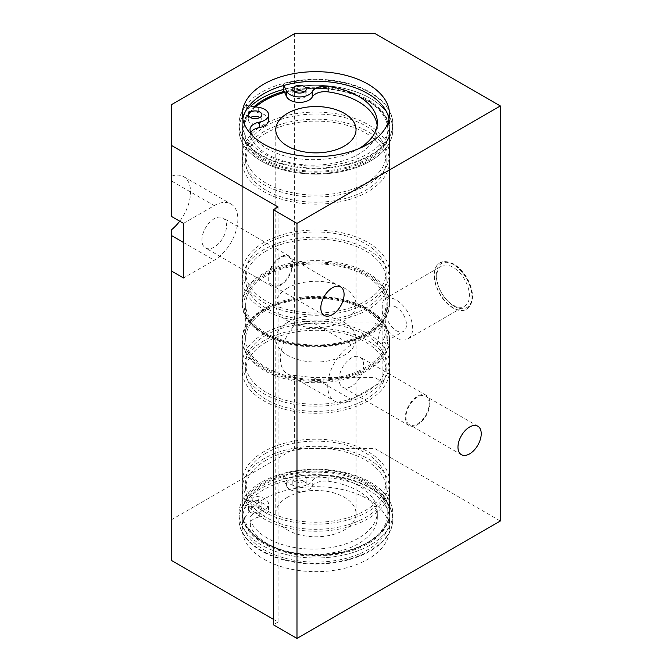 <?xml version="1.0" encoding="UTF-8"?>
<svg xmlns="http://www.w3.org/2000/svg" width="672" height="672" viewBox="0 0 672 672"><rect width="100%" height="100%" fill="white"/><g stroke="black" fill="none" stroke-linecap="round" stroke-linejoin="round"><path stroke-width="0.5" stroke-dasharray="3.36 2.52" d="M453.054 264.323A26.754 15.448 -120 0 0 439.673 263.004A26.754 15.448 -120 0 0 439.673 293.891A26.754 15.448 -120 0 0 466.427 309.338A26.754 15.448 -120 0 0 470.526 287.902A26.754 15.448 -120 0 0 453.054 264.323M453.054 305.054A23.134 13.356 -120 0 0 464.612 306.205A23.134 13.356 -120 0 0 464.612 279.493A23.134 13.356 -120 0 0 441.487 266.137A23.134 13.356 -120 0 0 437.942 284.676A23.134 13.356 -120 0 0 453.054 305.054M385.896 313.202L379.453 333.169L377.278 343.963L381.864 343.871L386.123 332.976L384.804 313.832L385.619 308.498L385.896 313.202M396.295 307.196A14.381 8.299 -120 0 0 389.105 306.482A14.381 8.299 -120 0 0 389.105 323.089A14.381 8.299 -120 0 0 403.486 331.388A14.381 8.299 -120 0 0 405.695 319.864A14.381 8.299 -120 0 0 396.295 307.196M384.04 299.351L384.04 324.366C381.612 311.22 381.612 302.887 384.04 299.351A23.134 13.356 60 0 1 384.737 298.906A23.134 13.356 60 0 1 407.862 312.253A23.134 13.356 60 0 1 407.862 338.965A23.134 13.356 60 0 1 396.295 337.823A23.134 13.356 60 0 1 384.04 324.366M273.336 619.29L278.065 622.02L278.065 206.984M278.065 622.02L273.336 624.75M266.246 333.136A70.224 40.547 180 0 1 245.675 304.466A70.224 40.547 180 0 1 315.899 263.92A70.224 40.547 180 0 1 386.131 304.466A70.224 40.547 180 0 1 342.779 341.922A70.224 40.547 180 0 1 266.246 333.136M266.246 367.534A70.224 40.547 0 0 0 342.779 376.328A70.224 40.547 0 0 0 386.131 338.864A70.224 40.547 0 0 0 315.899 298.326A70.224 40.547 0 0 0 245.675 338.864A70.224 40.547 0 0 0 266.246 367.534M263.878 368.903A73.567 42.479 0 0 0 344.056 378.109A73.567 42.479 0 0 0 389.474 338.864A73.567 42.479 0 0 0 315.899 296.394A73.567 42.479 0 0 0 242.332 338.864A73.567 42.479 0 0 0 263.878 368.903M263.878 334.496A73.567 42.479 180 0 1 242.332 304.466A73.567 42.479 180 0 1 315.899 261.988A73.567 42.479 180 0 1 389.474 304.466A73.567 42.479 180 0 1 344.056 343.703A73.567 42.479 180 0 1 263.878 334.496M254.142 106.63A73.567 42.479 0 0 0 242.332 129.713A73.567 42.479 0 0 0 263.878 159.743A73.567 42.479 0 0 0 344.056 168.958A73.567 42.479 0 0 0 389.474 129.713A73.567 42.479 0 0 0 284.13 91.4M268.582 120.254A13.373 7.72 0 0 0 258.686 112.795L246.263 110.855A76.919 44.402 0 0 0 238.988 129.713A76.919 44.402 0 0 0 315.899 174.115A76.919 44.402 0 0 0 392.818 129.713A76.919 44.402 0 0 0 283.248 89.51A76.919 44.402 180 0 1 392.818 129.713A76.919 44.402 180 0 1 345.332 170.738A76.919 44.402 180 0 1 261.517 161.112A76.919 44.402 180 0 1 238.988 129.713A76.919 44.402 180 0 1 250.757 106.1M261.517 155.106A76.919 44.402 180 0 1 238.988 123.707A76.919 44.402 180 0 1 315.899 79.296A76.919 44.402 180 0 1 392.818 123.707A76.919 44.402 180 0 1 345.332 164.732A76.919 44.402 180 0 1 261.517 155.106M389.004 118.927A73.567 42.479 180 0 1 389.474 123.707A73.567 42.479 180 0 1 344.056 162.943A73.567 42.479 180 0 1 263.878 153.737A73.567 42.479 180 0 1 242.332 123.707A73.567 42.479 180 0 1 242.794 118.927M261.517 545.017A76.919 44.402 180 0 1 238.988 513.618A76.919 44.402 180 0 1 315.899 469.216A76.919 44.402 180 0 1 392.818 513.618A76.919 44.402 180 0 1 345.332 554.644A76.919 44.402 180 0 1 261.517 545.017M261.517 551.023A76.919 44.402 180 0 1 238.988 519.624A76.919 44.402 180 0 1 315.899 475.222A76.919 44.402 180 0 1 392.818 519.624A76.919 44.402 180 0 1 345.332 560.65A76.919 44.402 180 0 1 261.517 551.023M263.878 543.656A73.567 42.479 180 0 1 242.332 513.618A73.567 42.479 180 0 1 315.899 471.139A73.567 42.479 180 0 1 389.474 513.618A73.567 42.479 180 0 1 344.056 552.863A73.567 42.479 180 0 1 263.878 543.656M263.878 549.662A73.567 42.479 0 0 0 344.056 558.869A73.567 42.479 0 0 0 389.474 519.624A73.567 42.479 0 0 0 315.899 477.154A73.567 42.479 0 0 0 242.332 519.624A73.567 42.479 0 0 0 263.878 549.662M263.878 559.213A73.567 42.479 0 0 0 344.056 568.428A73.567 42.479 0 0 0 389.474 529.183A73.567 42.479 0 0 0 315.899 486.704A73.567 42.479 0 0 0 242.332 529.183A73.567 42.479 0 0 0 263.878 559.213M292.06 264.44A16.447 9.492 120 0 0 288.649 256.914A16.447 9.492 120 0 0 272.21 266.406A16.447 9.492 120 0 0 272.21 285.39A16.447 9.492 120 0 0 284.878 280.988A16.447 9.492 120 0 0 292.06 264.44M429.206 403.696A16.447 9.492 120 0 0 425.804 396.169A16.447 9.492 120 0 0 409.357 405.661A16.447 9.492 120 0 0 409.357 424.645A16.447 9.492 120 0 0 422.033 420.244A16.447 9.492 120 0 0 429.206 403.696M292.723 264.054A17.388 10.038 -60 0 1 285.138 281.551A17.388 10.038 -60 0 1 271.74 286.213A17.388 10.038 -60 0 1 271.732 266.129A17.388 10.038 -60 0 1 289.128 256.091A17.388 10.038 -60 0 1 292.723 264.054M226.514 225.826A17.388 10.038 120 0 0 222.911 217.862A17.388 10.038 120 0 0 205.523 227.9A17.388 10.038 120 0 0 205.523 247.985A17.388 10.038 120 0 0 218.929 243.323A17.388 10.038 120 0 0 226.514 225.826M429.878 403.309A17.388 10.038 -60 0 1 422.285 420.806A17.388 10.038 -60 0 1 408.887 425.468A17.388 10.038 -60 0 1 408.887 405.384A17.388 10.038 -60 0 1 426.275 395.346A17.388 10.038 -60 0 1 429.878 403.309M363.67 365.081A17.388 10.038 120 0 0 360.066 357.118A17.388 10.038 120 0 0 342.678 367.164A17.388 10.038 120 0 0 342.678 387.24A17.388 10.038 120 0 0 356.076 382.578A17.388 10.038 120 0 0 363.67 365.081M375.018 323.03L313.538 323.03L294.622 325.315A33.44 19.312 120 0 0 287.356 373.834A33.44 19.312 120 0 0 294.622 375.362L313.538 377.639L375.018 377.639L382.108 381.738L351.372 399.487A33.44 19.312 -60 0 1 334.648 401.142A33.44 19.312 -60 0 1 329.524 374.346A33.44 19.312 -60 0 1 351.372 344.879L382.108 327.13L375.018 323.03L375.018 33.6M382.108 381.738L382.108 327.13M183.481 223.364L214.217 205.615A33.44 19.312 -60 0 1 230.941 203.96A33.44 19.312 -60 0 1 236.065 230.756A33.44 19.312 -60 0 1 214.217 260.232L183.481 277.973M179.718 221.197A33.44 19.312 120 0 0 183.649 176.66A33.44 19.312 120 0 0 171.654 176.14L171.654 216.544M500.346 520.993L375.018 448.636L294.622 448.636L171.654 519.624L171.654 560.582M375.018 377.639L375.018 448.636M294.622 33.6L294.622 325.315M171.654 229.639L171.654 519.624M171.654 104.588L171.654 176.14M294.622 375.362L294.622 448.636M263.878 124.522A73.567 42.479 0 0 0 242.332 154.56A73.567 42.479 0 0 0 315.899 197.039A73.567 42.479 0 0 0 389.474 154.56A73.567 42.479 0 0 0 344.056 115.315A73.567 42.479 0 0 0 263.878 124.522M263.878 249.581A73.567 42.479 0 0 0 242.332 279.619A73.567 42.479 0 0 0 315.899 322.09A73.567 42.479 0 0 0 389.474 279.619A73.567 42.479 0 0 0 344.056 240.374A73.567 42.479 0 0 0 263.878 249.581M287.524 288.078A40.127 23.167 0 0 0 275.772 304.466A40.127 23.167 0 0 0 315.899 327.634A40.127 23.167 0 0 0 356.034 304.466A40.127 23.167 0 0 0 331.254 283.055A40.127 23.167 0 0 0 287.524 288.078M266.246 250.95A70.224 40.547 0 0 0 245.675 279.619A70.224 40.547 0 0 0 315.899 320.158A70.224 40.547 0 0 0 386.131 279.619A70.224 40.547 0 0 0 342.779 242.155A70.224 40.547 0 0 0 266.246 250.95M266.246 243.844A70.224 40.547 0 0 0 245.675 272.513A70.224 40.547 0 0 0 315.899 313.06A70.224 40.547 0 0 0 386.131 272.513A70.224 40.547 0 0 0 342.779 235.057A70.224 40.547 0 0 0 266.246 243.844M263.878 242.483A73.567 42.479 0 0 0 242.332 272.513A73.567 42.479 0 0 0 315.899 314.992A73.567 42.479 0 0 0 389.474 272.513A73.567 42.479 0 0 0 344.056 233.276A73.567 42.479 0 0 0 263.878 242.483M263.878 131.62A73.567 42.479 0 0 0 242.332 161.658A73.567 42.479 0 0 0 315.899 204.137A73.567 42.479 0 0 0 389.474 161.658A73.567 42.479 0 0 0 344.056 122.413A73.567 42.479 0 0 0 263.878 131.62M266.246 132.989A70.224 40.547 0 0 0 245.675 161.658A70.224 40.547 0 0 0 315.899 202.205A70.224 40.547 0 0 0 386.131 161.658A70.224 40.547 0 0 0 342.779 124.202A70.224 40.547 0 0 0 266.246 132.989M266.246 125.891A70.224 40.547 0 0 0 245.675 154.56A70.224 40.547 0 0 0 315.899 195.107A70.224 40.547 0 0 0 386.131 154.56A70.224 40.547 0 0 0 342.779 117.104A70.224 40.547 0 0 0 266.246 125.891M263.878 333.682A73.567 42.479 0 0 0 242.332 363.712A73.567 42.479 0 0 0 315.899 406.19A73.567 42.479 0 0 0 389.474 363.712A73.567 42.479 0 0 0 344.056 324.475A73.567 42.479 0 0 0 263.878 333.682M287.524 322.484A40.127 23.167 0 0 0 275.772 338.864A40.127 23.167 0 0 0 315.899 362.04A40.127 23.167 0 0 0 356.034 338.864A40.127 23.167 0 0 0 331.254 317.461A40.127 23.167 0 0 0 287.524 322.484M263.878 458.732A73.567 42.479 0 0 0 242.332 488.771A73.567 42.479 0 0 0 315.899 531.25A73.567 42.479 0 0 0 389.474 488.771A73.567 42.479 0 0 0 344.056 449.526A73.567 42.479 0 0 0 263.878 458.732M287.524 497.238A40.127 23.167 0 0 0 275.772 513.618A40.127 23.167 0 0 0 315.899 536.785A40.127 23.167 0 0 0 356.034 513.618A40.127 23.167 0 0 0 331.254 492.215A40.127 23.167 0 0 0 287.524 497.238M266.246 460.102A70.224 40.547 0 0 0 245.675 488.771A70.224 40.547 0 0 0 315.899 529.318A70.224 40.547 0 0 0 386.131 488.771A70.224 40.547 0 0 0 342.779 451.315A70.224 40.547 0 0 0 266.246 460.102M266.246 453.004A70.224 40.547 0 0 0 245.675 481.673A70.224 40.547 0 0 0 315.899 522.22A70.224 40.547 0 0 0 386.131 481.673A70.224 40.547 0 0 0 342.779 444.209A70.224 40.547 0 0 0 266.246 453.004M263.878 451.634A73.567 42.479 0 0 0 242.332 481.673A73.567 42.479 0 0 0 315.899 524.152A73.567 42.479 0 0 0 389.474 481.673A73.567 42.479 0 0 0 344.056 442.428A73.567 42.479 0 0 0 263.878 451.634M263.878 340.78A73.567 42.479 0 0 0 242.332 370.818A73.567 42.479 0 0 0 315.899 413.288A73.567 42.479 0 0 0 389.474 370.818A73.567 42.479 0 0 0 344.056 331.573A73.567 42.479 0 0 0 263.878 340.78M266.246 342.14A70.224 40.547 0 0 0 245.675 370.818A70.224 40.547 0 0 0 315.899 411.356A70.224 40.547 0 0 0 386.131 370.818A70.224 40.547 0 0 0 342.779 333.354A70.224 40.547 0 0 0 266.246 342.14M266.246 335.042A70.224 40.547 0 0 0 245.675 363.712A70.224 40.547 0 0 0 315.899 404.258A70.224 40.547 0 0 0 386.131 363.712A70.224 40.547 0 0 0 342.779 326.256A70.224 40.547 0 0 0 266.246 335.042M304.24 91.938L304.24 91.938A6.686 3.864 0 0 1 306.205 94.668A6.686 3.864 0 0 1 299.51 98.532A6.686 3.864 0 0 1 292.824 94.668A6.686 3.864 0 0 1 294.781 91.938M259.93 117.524L259.93 117.524A6.686 3.864 0 0 1 261.895 120.254A6.686 3.864 0 0 1 255.2 124.11A6.686 3.864 0 0 1 248.514 120.254A6.686 3.864 0 0 1 250.471 117.524M253.168 136.34A64.378 37.17 0 0 0 358.646 148.714M377.143 125.278A64.378 37.17 180 0 1 377.32 128.008A64.378 37.17 180 0 1 320.594 164.909A64.378 37.17 180 0 1 250.387 136.777A13.373 7.72 180 0 1 250.009 134.954A13.373 7.72 180 0 1 250.824 132.3M283.903 85.453L283.248 84.042A76.919 44.402 180 0 1 392.818 124.253A76.919 44.402 180 0 1 315.899 168.655A76.919 44.402 180 0 1 238.988 124.253A76.919 44.402 180 0 1 246.263 105.395L246.263 110.855M246.263 105.395L249.144 105.848M283.248 84.042L283.248 85.646M250.471 506.89A6.686 3.864 180 0 1 248.514 504.16A6.686 3.864 180 0 1 255.2 500.296A6.686 3.864 180 0 1 261.895 504.16A6.686 3.864 180 0 1 257.762 507.73A6.686 3.864 180 0 1 250.471 506.89M250.471 512.35A6.686 3.864 0 0 0 257.762 513.19A6.686 3.864 0 0 0 261.895 509.62A6.686 3.864 0 0 0 255.2 505.756A6.686 3.864 0 0 0 248.514 509.62A6.686 3.864 0 0 0 250.471 512.35M294.781 481.303A6.686 3.864 180 0 1 292.824 478.573A6.686 3.864 180 0 1 299.51 474.718A6.686 3.864 180 0 1 306.205 478.573A6.686 3.864 180 0 1 302.072 482.143A6.686 3.864 180 0 1 294.781 481.303M294.781 486.763A6.686 3.864 0 0 0 302.072 487.603A6.686 3.864 0 0 0 306.205 484.033A6.686 3.864 0 0 0 299.51 480.178A6.686 3.864 0 0 0 292.824 484.033A6.686 3.864 0 0 0 294.781 486.763M246.263 500.228A76.919 44.402 0 0 0 238.988 519.078A76.919 44.402 0 0 0 315.899 563.489A76.919 44.402 0 0 0 392.818 519.078A76.919 44.402 0 0 0 283.248 478.876L286.6 486.049A13.373 7.72 0 0 0 299.2 491.761A13.373 7.72 0 0 0 312.253 486.402A13.373 7.72 180 0 1 328.146 481.261A64.378 37.17 180 0 1 377.32 517.373A64.378 37.17 180 0 1 320.594 554.274A64.378 37.17 180 0 1 250.387 526.151A13.373 7.72 180 0 1 250.009 524.328A13.373 7.72 180 0 1 259.3 516.97A13.373 7.72 0 0 0 268.582 509.62A13.373 7.72 0 0 0 258.686 502.16L246.263 500.228L246.263 494.768L258.686 496.7A13.373 7.72 180 0 1 268.582 504.16A13.373 7.72 180 0 1 259.3 511.51A13.373 7.72 0 0 0 250.009 518.86A13.373 7.72 0 0 0 250.387 520.682A64.378 37.17 0 0 0 320.594 548.814A64.378 37.17 0 0 0 377.32 511.913A64.378 37.17 0 0 0 328.146 475.793A13.373 7.72 0 0 0 312.253 480.942A13.373 7.72 180 0 1 299.2 486.293A13.373 7.72 180 0 1 286.6 480.589L283.248 473.416A76.919 44.402 180 0 1 392.818 513.618A76.919 44.402 180 0 1 315.899 558.029A76.919 44.402 180 0 1 238.988 513.618A76.919 44.402 180 0 1 246.263 494.768M283.248 478.876L283.248 473.416M454.23 306.239A25.418 14.675 -120 0 0 469.795 284.096A25.418 14.675 -120 0 0 438.673 266.129A25.418 14.675 -120 0 0 454.23 306.239M453.289 307.877A26.754 15.448 60 0 1 435.809 284.298A26.754 15.448 60 0 1 439.908 262.861A26.754 15.448 60 0 1 453.289 264.188A26.754 15.448 60 0 1 470.761 287.767A26.754 15.448 60 0 1 466.662 309.204A26.754 15.448 60 0 1 453.289 307.877M313.538 323.03L351.372 344.879M313.538 377.639L351.372 399.487M171.654 181.045L214.217 205.615M183.481 242.483L214.217 260.232M284.575 92.35A71.896 41.513 180 0 1 366.744 100.363A71.896 41.513 180 0 1 370.07 157.013A71.896 41.513 180 0 1 272.395 162.758A71.896 41.513 180 0 1 255.839 106.89M367.92 101.044A73.567 42.479 0 0 0 263.878 101.044A73.567 42.479 0 0 0 242.332 131.074A73.567 42.479 0 0 0 315.899 173.552A73.567 42.479 0 0 0 389.474 131.074A73.567 42.479 0 0 0 367.92 101.044M367.92 273.059A73.567 42.479 180 0 1 389.474 303.097A73.567 42.479 180 0 1 315.899 345.576A73.567 42.479 180 0 1 242.332 303.097A73.567 42.479 180 0 1 263.878 273.059A73.567 42.479 180 0 1 367.92 273.059M366.744 275.108A71.896 41.513 0 0 0 246.448 293.723A71.896 41.513 0 0 0 334.513 344.56A71.896 41.513 0 0 0 366.744 275.108M366.744 309.515A71.896 41.513 180 0 1 334.513 378.966A71.896 41.513 180 0 1 246.448 328.121A71.896 41.513 180 0 1 366.744 309.515M367.92 310.195A73.567 42.479 0 0 0 263.878 310.195A73.567 42.479 0 0 0 242.332 340.234A73.567 42.479 0 0 0 315.899 382.712A73.567 42.479 0 0 0 389.474 340.234A73.567 42.479 0 0 0 367.92 310.195M367.92 482.219A73.567 42.479 180 0 1 389.474 512.257A73.567 42.479 180 0 1 315.899 554.728A73.567 42.479 180 0 1 242.332 512.257A73.567 42.479 180 0 1 263.878 482.219A73.567 42.479 180 0 1 367.92 482.219M366.744 484.268A71.896 41.513 0 0 0 246.448 502.874A71.896 41.513 0 0 0 334.513 553.711A71.896 41.513 0 0 0 366.744 484.268M250.387 131.317L250.387 136.777M258.686 107.335L258.686 112.795M250.387 526.151L250.387 520.682M328.146 481.261L328.146 475.793M312.253 486.402L312.253 480.942M286.6 486.049L286.6 480.589M258.686 502.16L258.686 496.7M259.3 516.97L259.3 511.51M439.673 263.004L439.908 262.861C449.089 259.316 458.144 264.331 467.082 277.906C474.516 292.522 474.373 302.954 466.662 309.204L466.427 309.338M381.864 343.871L403.486 331.388M385.619 308.498L389.105 306.482M407.862 338.965L464.612 306.205M384.737 298.906L441.487 266.137M386.131 338.864L386.131 332.976M386.131 310.355L386.131 304.466M245.675 338.864L245.675 304.466M389.474 304.466L389.474 129.713M242.332 304.466L242.332 129.713M392.818 124.253L392.818 123.707M238.988 124.253L238.988 123.707M389.474 123.707L389.474 114.148M242.332 123.707L242.332 114.148M392.818 519.624L392.818 519.078M238.988 519.624L238.988 519.078M389.474 529.183L389.474 519.624M242.332 529.183L242.332 519.624M340.67 286.944L288.649 256.914M324.232 315.428L272.21 285.39M477.826 426.199L425.804 396.169M461.378 454.684L409.357 424.645M289.128 256.091L222.911 217.862M271.74 286.213L205.523 247.985M426.275 395.346L360.066 357.118M408.887 425.468L342.678 387.24M287.356 373.834L334.648 401.142M183.649 176.66L230.941 203.96M389.474 513.618L389.474 338.864M242.332 513.618L242.332 338.864M389.474 154.56L389.474 131.074C389.105 118.961 381.805 108.688 367.576 100.279L349.448 92.618L328.23 88.502L305.861 88.292L284.424 92.022M255.016 106.764L245.591 118.297L242.332 131.074L242.332 154.56M389.474 279.619L389.474 303.097C390.533 328.121 350.456 348.995 309.095 346.097C272.513 344.56 241.634 325.147 242.332 303.097L242.332 279.619M386.131 279.619L386.131 272.513M245.675 279.619L245.675 272.513M389.474 272.513L389.474 161.658M242.332 272.513L242.332 161.658M386.131 161.658L386.131 154.56M245.675 161.658L245.675 154.56M356.034 304.466L356.034 129.713M275.772 304.466L275.772 129.713M389.474 363.712L389.474 340.234C389.105 328.112 381.805 317.848 367.576 309.431C325.416 282.509 239.257 302.854 242.332 340.234L242.332 363.712M389.474 488.771L389.474 512.257C390.533 537.281 350.456 558.155 309.095 555.248C272.513 553.711 241.634 534.299 242.332 512.257L242.332 488.771M386.131 488.771L386.131 481.673M245.675 488.771L245.675 481.673M389.474 481.673L389.474 370.818M242.332 481.673L242.332 370.818M386.131 370.818L386.131 363.712M245.675 370.818L245.675 363.712M356.034 513.618L356.034 338.864M275.772 513.618L275.772 338.864M292.824 89.208L292.824 94.668M306.205 89.208L306.205 94.668M248.514 114.794L248.514 120.254M261.895 114.794L261.895 120.254M377.32 122.548L377.32 128.008M250.009 129.494L250.009 134.954M261.895 509.62L261.895 504.16M248.514 509.62L248.514 504.16M306.205 484.033L306.205 478.573M292.824 484.033L292.824 478.573M377.32 517.373L377.32 511.913M268.582 509.62L268.582 504.16M250.009 524.328L250.009 518.86"/><path stroke-width="1.01" d="M273.336 624.75L273.336 209.714L296.982 223.364L296.982 638.4L273.336 624.75M179.718 221.197A33.44 19.312 120 0 1 171.654 229.639L171.654 271.152L183.481 277.973L183.481 223.364L171.654 216.544L171.654 145.547L278.065 206.984L273.336 209.714M284.13 91.4A73.567 42.479 0 0 0 254.142 106.63M250.757 106.1A76.919 44.402 180 0 1 283.248 89.51L286.6 96.684A13.373 7.72 0 0 0 299.2 102.388A13.373 7.72 0 0 0 312.253 97.028A13.373 7.72 180 0 1 328.146 91.888A64.378 37.17 180 0 1 377.143 125.278M242.794 118.927A73.567 42.479 180 0 1 315.899 81.228A73.567 42.479 180 0 1 389.004 118.927M263.878 144.186A73.567 42.479 180 0 1 242.332 114.148A73.567 42.479 180 0 1 315.899 71.669A73.567 42.479 180 0 1 389.474 114.148A73.567 42.479 180 0 1 344.056 153.392A73.567 42.479 180 0 1 263.878 144.186M344.081 294.47A16.447 9.492 -60 0 1 336.899 311.018A16.447 9.492 -60 0 1 324.232 315.428A16.447 9.492 -60 0 1 324.232 296.436A16.447 9.492 -60 0 1 340.67 286.944A16.447 9.492 -60 0 1 344.081 294.47M481.228 433.726A16.447 9.492 -60 0 1 474.054 450.274A16.447 9.492 -60 0 1 461.378 454.684A16.447 9.492 -60 0 1 461.378 435.691A16.447 9.492 -60 0 1 477.826 426.199A16.447 9.492 -60 0 1 481.228 433.726M171.654 145.547L171.654 104.588L294.622 33.6L375.018 33.6L500.346 105.958L296.982 223.364M296.982 638.4L500.346 520.993L500.346 105.958M171.654 271.152L171.654 560.582L273.336 619.29M287.524 113.333A40.127 23.167 0 0 0 275.772 129.713A40.127 23.167 0 0 0 315.899 152.88A40.127 23.167 0 0 0 356.034 129.713A40.127 23.167 0 0 0 331.254 108.31A40.127 23.167 0 0 0 287.524 113.333M304.24 91.938A6.686 3.864 0 0 0 294.781 91.938M304.24 86.478A6.686 3.864 180 0 1 306.205 89.208A6.686 3.864 180 0 1 299.51 93.072A6.686 3.864 180 0 1 292.824 89.208A6.686 3.864 180 0 1 296.957 85.638A6.686 3.864 180 0 1 304.24 86.478M259.93 117.524A6.686 3.864 0 0 0 250.471 117.524M259.93 112.056A6.686 3.864 180 0 1 261.895 114.794A6.686 3.864 180 0 1 255.2 118.65A6.686 3.864 180 0 1 248.514 114.794A6.686 3.864 180 0 1 252.647 111.224A6.686 3.864 180 0 1 259.93 112.056M249.144 105.848L258.686 107.335A13.373 7.72 180 0 1 268.582 114.794A13.373 7.72 180 0 1 259.3 122.144A13.373 7.72 0 0 0 250.009 129.494A13.373 7.72 0 0 0 250.387 131.317A64.378 37.17 0 0 0 253.168 136.34M358.646 148.714A64.378 37.17 0 0 0 377.32 122.548A64.378 37.17 0 0 0 328.146 86.428A13.373 7.72 0 0 0 312.253 91.568A13.373 7.72 180 0 1 299.2 96.928A13.373 7.72 180 0 1 286.6 91.224L283.903 85.453M250.824 132.3A13.373 7.72 180 0 1 259.3 127.604A13.373 7.72 0 0 0 268.582 120.254L268.582 114.794M283.248 85.646L283.248 89.51M171.654 235.654L183.481 242.483M255.839 106.89A71.896 41.513 180 0 1 284.575 92.35M328.146 86.428L328.146 91.888M259.3 122.144L259.3 127.604M286.6 91.224L286.6 96.684M312.253 91.568L312.253 97.028M284.424 92.022L268.036 98.23L255.016 106.764"/></g></svg>
